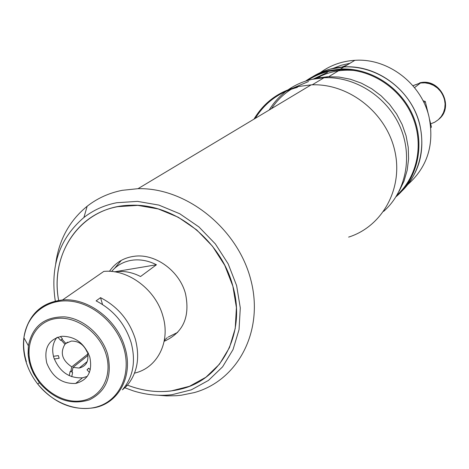<?xml version="1.0" encoding="UTF-8"?>
<svg xmlns="http://www.w3.org/2000/svg" width="469" height="469" viewBox="0 0 469 469"><rect width="100%" height="100%" fill="white"/><g stroke="black" fill="none" stroke-linecap="round" stroke-linejoin="round"><path stroke-width="0.7" d="M168.236 337.059L177.704 332.38M164.168 341.285C183.186 332.761 190.291 316.88 185.484 293.641C179.592 271.258 156.013 253.788 135.219 256.162C124.121 257.393 115.532 262.447 109.453 271.322M232.87 286.184C221.022 240.022 173.682 203.036 130.511 205.275C82.157 205.879 49.356 252.134 58.648 300.418C50.494 256.76 75.996 214.016 117.848 206.647L137.78 205.375L158.293 208.957L178.302 217.27L196.704 229.921L212.48 246.243L224.757 265.348L232.87 286.184L236.405 307.605L235.227 328.452L229.464 347.623L219.498 364.149L205.92 377.234L189.488 386.292L171.074 390.958C156.54 392.688 142.001 390.747 127.451 385.137C145.789 392.154 163.775 393.421 181.415 388.942C221.767 379.204 246.424 332.867 232.87 286.184M121.36 260.336L114.536 268.397M349.944 63.292L341.227 65.255L332.955 68.433M320.732 76.084L319.518 77.092M407.831 184.505C427.406 167.034 434.482 144.569 429.071 117.103C421.613 83.588 387.734 57.875 354.886 60.313C341.977 61.122 330.457 65.22 320.327 72.619M354.886 60.313L343.894 66.944C372.603 65.355 402.349 83.687 415.036 111.241C427.792 138.771 421.989 171.877 401.851 191.112C419.268 173.319 425.295 151.37 419.937 125.276C412.239 90.922 377.492 64.505 343.894 66.944C332.415 67.618 321.939 70.913 312.471 76.828L320.866 72.378L329.889 69.189L343.894 66.944L340.4 69.054L329.437 70.538C320.696 72.496 312.747 76.025 305.6 81.119M354.986 70.573C341.139 69.148 328.37 71.681 316.686 78.171M341.831 67.085L347.113 65.003M430.653 123.857L434.716 122.21L438.31 119.718L441.27 116.488L443.445 112.666L444.747 108.421L445.099 103.96L444.483 99.475L442.935 95.189L440.52 91.291L437.354 87.973L433.579 85.387L429.375 83.652L424.943 82.843L420.482 83.001L412.919 85.727M439.101 118.997C454.25 106.68 440.455 78.739 421.033 82.573L419.778 82.796M438.843 119.243C453.91 106.873 440.08 79.015 420.687 82.843L412.902 85.71M423.003 100.724L425.266 101.48L428.432 114.624M429.627 119.595L431.433 127.099L430.806 127.679M423.929 102.6L425.266 101.48M399.219 191.082L404.02 181.063L407.18 170.253L408.599 158.921L408.235 147.336L406.084 135.805L402.185 124.613L396.639 114.049L389.575 104.388L381.186 95.875L371.677 88.729L361.3 83.13L350.325 79.214L339.034 77.063L327.702 76.723L316.464 78.217L311.867 79.396M308.538 81.518L293.53 87.85M291.325 89.18C283.317 94.275 276.698 100.765 271.475 108.656M397.038 195.092C417.873 176.244 424.357 142.869 411.77 114.893C399.26 86.894 369.197 68.128 340.195 69.758L329.402 71.224C321.435 73 314.119 76.107 307.453 80.545M327.403 72.408L313.603 78.909M396.029 196.746C417.891 178.249 425.336 144.341 412.931 115.626C400.62 86.882 369.994 67.413 340.4 69.054M383.648 211.367C405.978 191.745 413.171 156.335 399.928 126.413C386.773 96.467 354.804 76.189 323.997 77.754L312.313 79.296C303.595 81.231 295.634 84.672 288.429 89.614M286.289 91.15C279.383 96.35 273.685 102.647 269.183 110.027M297.358 87.398C279.078 92.264 265.055 102.582 255.283 118.364M348.625 237.109C382.534 226.463 403.721 188.104 394.64 150.174C385.899 112.197 348.139 82.925 311.14 84.866L298.988 86.437C279.196 91.15 264.188 102.06 253.952 119.161M158.487 395.261L166.647 395.889L176.356 395.719L181.151 395.25L194.184 392.617C237.842 380.67 264.364 331.026 250.798 279.764C237.689 228.456 186.304 187.436 138.027 188.679L122.245 190.32C109.031 192.97 97.335 198.281 87.158 206.249C69.394 220.747 58.906 239.94 55.7 263.836M124.748 387.757L133.219 390.841C146.293 394.939 159.267 396.211 172.141 394.664L191.323 389.833L208.447 380.423L222.605 366.817L233.011 349.622L239.043 329.654L240.292 307.928L236.622 285.592L228.174 263.865L215.371 243.939L198.92 226.92L179.727 213.741L158.868 205.088L137.481 201.377L116.717 202.731C104.37 205.158 93.431 210.077 83.904 217.499C59.522 238.363 49.984 266.228 55.295 301.08M114.934 271.891L117.35 271.592C125.153 270.941 132.879 272.583 140.542 276.522L156.441 264.762C148.949 260.934 141.38 259.351 133.735 260.019L131.074 260.371C123.142 261.813 116.652 265.518 111.61 271.475M156.441 264.762L114.512 271.827M164.373 340.218L167.339 337.627M165.991 340.582L164.291 340.652M88.26 353.005L87.58 353.544C88.887 361.476 86.085 366.318 79.173 368.059L73.029 367.368L71.98 372.345L72.619 372.574L71.745 376.718M66.745 342.728L65.801 343.443L71.306 341.086C78.599 340.945 83.892 344.645 87.175 352.19L87.82 352.096M87.721 354.154L71.769 366.846L70.719 371.823L70.098 371.53L69.224 375.669M72.373 370.498L70.719 371.823M87.938 355.473L73.029 367.368M87.58 353.544L88.453 353.421M90.265 369.836L88.764 368.159L87.023 369.801L89.421 372.468M88.876 368.282L87.451 369.449M54.275 358.978L59.153 358.287L58.338 355.608L53.46 356.305M57.763 337.158L60.671 340.4L61.07 339.955L64.939 344.269C59.885 352.864 62.16 360.391 71.769 366.846M67.776 342.13L64.939 344.269M62.031 339.239L61.07 339.955M65.801 343.443L61.931 339.122L62.383 338.735L60.366 336.49M96.098 300.881C113.404 309.851 125.071 323.727 131.109 342.517C136.057 361.4 133.161 377.17 122.421 389.833L126.624 386.087C137.323 373.476 140.219 357.794 135.312 339.023C129.327 320.345 117.731 306.556 100.524 297.657L96.098 300.881M25.49 330.27C31.224 312.225 43.57 302.13 62.518 299.978L103.801 271.41C128.143 268.942 155.837 289.731 162.895 316.094C170.745 342.001 157.338 368.03 134.533 373.125M87.287 376.384L82.474 377.832C69.019 378.424 59.475 371.694 53.835 357.648C51.637 349.821 52.651 343.103 56.866 337.487M89.778 356.979C92.721 371.307 88.014 380.136 75.661 383.449C62.101 384.023 52.475 377.223 46.765 363.047C43.658 348.209 48.688 339.286 61.844 336.279C75.058 336.273 84.367 343.173 89.778 356.979M102.541 304.492L100.524 297.657M126.624 386.087L126.261 384.85M26.375 361.681C23.913 353.62 23.116 345.682 23.995 337.873M62.518 299.978C88.008 297.592 117.297 319.776 124.947 347.635C133.694 375.786 118.757 403.621 93.906 407.784C72.496 410.938 53.771 403.023 37.737 384.041C32.496 377.334 28.632 370.029 26.164 362.121C23.632 353.831 22.875 345.694 23.901 337.709C26.844 314.892 46.314 298.859 69.729 301.08C93.12 303.156 116.699 323.598 123.839 348.215C131.179 373.019 120.803 397.753 100.571 405.644C80.392 413.676 53.56 404.243 37.737 384.041L39.39 382.698L33.293 373.048L31.06 367.86L29.389 362.42L28.093 354.001L28.38 345.776C32.437 326.154 44.578 316.522 64.798 316.886C83.312 318.621 101.925 334.813 107.636 354.283C112.496 376.126 106.416 391.316 89.391 399.864C71.054 405.421 54.386 399.699 39.39 382.698L33.961 374.321L30.62 366.559L29.09 361.036L28.222 355.414L28.38 345.776L23.901 337.709C27.794 315.655 40.668 303.08 62.518 299.978M31.018 365.263C24.171 343.613 35.386 321.652 55.582 318.621C75.673 315.262 99.704 332.263 106.17 354.664C112.941 377.029 100.601 398.627 80.492 400.948C60.483 403.592 37.579 386.96 31.018 365.263M420.482 83.001L414.514 87.644M421.033 82.573L420.687 82.843M340.195 69.758L328.769 76.676M327.702 76.723L326.102 77.684M83.904 217.499L87.158 206.249M311.14 84.866L138.027 188.679M323.997 77.754L312.237 84.825M117.35 271.592L116.523 272.172M79.173 368.059L87.263 361.54M75.661 383.449L82.474 377.832"/></g></svg>
